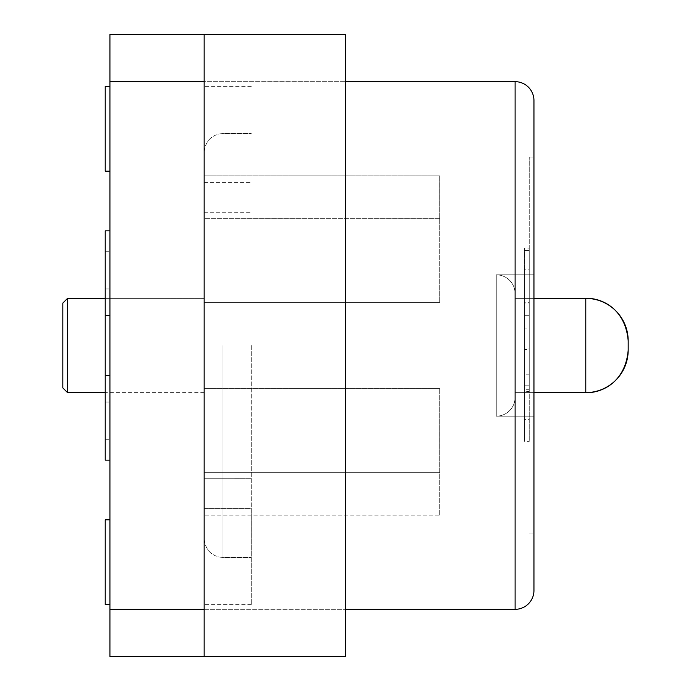 <?xml version="1.0" encoding="UTF-8"?>
<svg xmlns="http://www.w3.org/2000/svg" width="691" height="691" viewBox="0 0 691 691"><rect width="100%" height="100%" fill="white"/><g stroke="black" fill="none" stroke-linecap="round" stroke-linejoin="round"><path stroke-width="0.52" stroke-dasharray="3.46 2.59" d="M533.953 345.5L533.953 157.047L533.953 345.5M529.246 345.5L529.246 157.047L529.246 345.5M345.5 81.668L345.5 609.332L345.5 34.55L204.156 34.55L204.156 81.668L345.5 81.668L204.156 81.668L204.156 34.55L204.156 656.45L204.156 34.55L204.156 609.332L345.5 609.332L204.156 609.332L204.156 656.45L345.5 656.45L345.5 81.668M251.274 508.369L251.274 604.625L251.274 508.369L204.156 508.369L204.156 478.759L204.156 604.625L204.156 508.369L251.274 508.369M204.156 345.5L204.156 604.625L204.156 345.5M251.274 345.5L251.274 604.625L251.274 345.5M529.246 391.115L529.246 250.488L529.246 438.94L529.246 250.488L529.246 391.115L524.529 391.115L524.529 250.488L529.246 250.488L524.529 250.488L524.529 438.94L529.246 438.94L524.529 438.94L524.529 298.322L529.246 298.322M529.246 303.98L529.246 441.359L529.246 303.98L524.529 303.98L524.529 248.069L529.246 248.069M533.953 298.382L515.106 298.382L515.106 392.618L585.778 392.618L585.778 298.382A42.401 42.401 0 0 1 628.179 340.793L628.179 350.207A42.401 42.401 180 0 1 585.778 392.618L585.778 298.382A42.401 42.401 0 0 1 628.179 340.793L628.179 350.207A42.401 42.401 180 0 1 585.778 392.618L585.778 298.382L515.106 298.382L515.106 392.618L515.106 298.382L515.106 392.618L533.953 392.618M515.106 397.325A18.847 18.847 180 0 1 496.268 416.172L496.268 274.828A18.847 18.847 180 0 1 515.106 293.675L515.106 397.325A18.847 18.847 180 0 1 496.268 416.172L496.268 274.828L496.268 416.172L496.268 274.828L533.953 274.828L533.953 416.172L496.268 416.172L496.268 274.828A18.847 18.847 180 0 1 515.106 293.675L515.106 397.325A18.847 18.847 180 0 1 496.268 416.172L496.268 274.828L496.268 416.172L496.268 274.828L533.953 274.828L533.953 416.172L533.953 274.828L533.953 416.172L496.268 416.172L496.268 274.828A18.847 18.847 180 0 1 515.106 293.675L515.106 397.325A18.847 18.847 180 0 1 496.268 416.172L533.953 416.172L533.953 274.828L533.953 416.172L533.953 274.828L533.953 416.172L496.268 416.172L496.268 274.828L533.953 274.828L533.953 416.172L496.268 416.172A18.847 18.847 180 0 0 515.106 397.325L515.106 293.675A18.847 18.847 180 0 0 496.268 274.828L533.953 274.828L533.953 416.172M515.106 298.382L585.778 298.382C601.135 297.45 625.77 308.912 628.179 340.793A42.401 42.401 0 0 0 585.778 298.382L515.106 298.382L515.106 392.618L515.106 298.382L515.106 392.618L515.106 298.382L515.106 392.618L585.778 392.618L585.778 298.382L515.106 298.382L515.106 392.618L585.778 392.618L585.778 298.382A42.401 42.401 0 0 1 628.179 340.793L628.179 350.207A42.401 42.401 180 0 1 585.778 392.618C601.135 393.55 625.77 382.088 628.179 350.207A42.401 42.401 180 0 1 585.778 392.618C601.135 393.55 625.77 382.088 628.179 350.207C625.77 382.088 601.135 393.55 585.778 392.618C601.135 393.55 625.77 382.088 628.179 350.207M515.106 392.618L585.778 392.618L585.778 298.382L585.778 392.618M515.106 293.675A18.847 18.847 180 0 0 496.268 274.828L533.953 274.828M439.726 515.106L439.726 388.636L439.726 515.106L204.156 515.106L439.726 515.106M204.156 472.704L439.726 472.704L204.156 472.704L204.156 515.106L204.156 388.636L204.156 472.704L204.156 388.636L204.156 472.704L204.156 388.636L204.156 472.704L204.156 388.636L204.156 472.704L439.726 472.704M439.726 388.636L204.156 388.636L439.726 388.636M439.726 302.364L439.726 175.894L439.726 302.364L439.726 218.296L439.726 302.364L204.156 302.364L439.726 302.364L204.156 302.364L204.156 218.296L204.156 302.364L204.156 218.296L204.156 302.364L204.156 218.296L204.156 302.364L204.156 218.296L439.726 218.296L204.156 218.296L204.156 175.894L204.156 302.364L439.726 302.364M439.726 175.894L204.156 175.894L439.726 175.894M204.156 478.759L204.156 212.241L204.156 478.759L251.274 478.751L204.156 478.759M345.5 34.55L109.929 34.55L109.929 81.668L204.156 81.668L109.929 81.668L109.929 34.55L204.156 34.55L109.929 34.55L109.929 656.45L204.156 656.45L204.156 609.332L204.156 656.45L345.5 656.45M62.821 345.5L62.821 387.901L62.821 303.099L62.821 387.901L62.821 303.099L62.821 387.901L62.821 303.099L62.821 387.901L62.821 303.099L62.821 387.901L67.528 392.618L67.528 298.382L67.528 392.618L67.528 298.382L67.528 392.618L67.528 298.382L67.528 392.618L67.528 298.382L67.528 392.618L67.528 298.382L204.156 298.382L67.528 298.382L204.156 298.382L67.528 298.382L62.821 303.099L62.821 345.5M533.953 100.506A18.847 18.847 0 0 0 515.106 81.668L515.106 609.332A18.847 18.847 0 0 0 533.953 590.494L533.953 100.506A18.847 18.847 0 0 0 515.106 81.668M524.529 248.069L524.529 315.727L529.246 315.727L524.529 315.727L524.529 269.818L529.246 269.818M524.529 269.818L524.529 302.701L529.246 302.701M524.529 302.701L524.529 328.139L529.246 328.139M524.529 328.139L524.529 349.015L529.246 349.015M524.529 349.015L524.529 389.75L529.246 389.75M524.529 389.75L524.529 441.359L529.246 441.359M524.529 441.359L524.529 385.785L529.246 385.785L524.529 385.785L524.529 419.61L529.246 419.61M524.529 419.61L524.529 391.486L529.246 391.486M524.529 391.486L524.529 374.842L529.246 374.842M524.529 374.842L524.529 349.551L529.246 349.551M524.529 349.551L524.529 303.98M524.529 298.322L524.529 438.94L529.246 438.94L524.529 438.94L524.529 250.488L529.246 250.488L524.529 250.488L524.529 391.115M109.929 656.45L204.156 656.45L204.156 609.332L204.156 656.45L109.929 656.45L109.929 609.332L204.156 609.332L109.929 609.332L109.929 656.45M109.929 345.5L109.929 439.726L109.929 345.5M109.929 230.854L109.929 315.657L109.929 230.854L105.222 230.854L105.222 439.726L105.222 251.274L105.222 439.726L105.222 375.343L109.929 375.343L109.929 460.146L109.929 375.343M105.222 345.5L105.222 439.726L105.222 345.5M109.929 604.625L109.929 519.822L109.929 604.625L105.222 604.625L105.222 519.822L109.929 519.822M105.222 375.343L105.222 460.146L109.929 460.146M105.222 315.657L109.929 315.657M109.929 171.178L109.929 86.375L109.929 171.178L105.222 171.178L105.222 86.375L109.929 86.375M204.156 182.631L251.274 182.631L204.156 182.631M204.156 212.241L251.274 212.249L204.156 212.241M223.003 345.5L223.003 557.507L223.003 345.5M529.246 157.047L533.953 157.047L529.246 157.047M251.274 604.625L204.156 604.625L251.274 604.625M585.778 298.382C601.135 297.45 625.77 308.912 628.179 340.793C625.476 308.324 600.945 297.579 585.778 298.382C601.135 297.45 625.77 308.912 628.179 340.793M439.726 218.296L204.156 218.296M251.274 86.375L204.156 86.375L251.274 86.375M223.003 557.507C211.662 556.497 205.382 550.217 204.156 538.669C205.382 550.217 211.662 556.497 223.003 557.507L251.274 557.507L223.003 557.507M223.003 133.493C211.662 134.503 205.382 140.783 204.156 152.331C205.382 140.783 211.662 134.503 223.003 133.493L251.274 133.493L223.003 133.493M204.156 392.618L105.222 392.618M204.156 298.382L105.222 298.382M529.246 533.953L533.953 533.953L529.246 533.953M62.821 387.901L67.528 392.618M62.821 303.099L67.528 298.382M105.222 288.968L109.929 288.968M105.222 439.726L109.929 439.726M105.222 251.274L109.929 251.274M105.222 402.032L109.929 402.032"/><path stroke-width="1.04" d="M345.5 81.668L515.106 81.668L345.5 81.668M345.5 656.45L204.156 656.45L345.5 656.45L345.5 34.55L204.156 34.55L204.156 656.45L109.929 656.45L109.929 34.55L345.5 34.55M628.179 350.207A42.401 42.401 180 0 1 585.778 392.618C600.945 393.421 625.476 382.676 628.179 350.207L628.179 340.793A42.401 42.401 0 0 0 585.778 298.382L533.953 298.382M533.953 392.618L585.778 392.618L585.778 298.382C600.945 297.579 625.476 308.324 628.179 340.793M67.528 392.618L62.821 387.901L62.821 303.099L67.528 298.382L67.528 392.618L105.222 392.618M345.5 609.332L515.106 609.332L345.5 609.332M533.953 590.494A18.847 18.847 0 0 1 515.106 609.332L515.106 81.668A18.847 18.847 0 0 1 533.953 100.506L533.953 590.494A18.847 18.847 0 0 1 515.106 609.332M109.929 460.146L105.222 460.146L105.222 230.854L109.929 230.854M109.929 604.625L105.222 604.625L105.222 519.822L109.929 519.822M105.222 375.343L109.929 375.343M105.222 315.657L109.929 315.657M109.929 171.178L105.222 171.178L105.222 86.375L109.929 86.375M515.106 81.668A18.847 18.847 0 0 1 533.953 100.506M204.156 81.668L109.929 81.668M109.929 609.332L204.156 609.332M105.222 298.382L67.528 298.382"/></g></svg>
